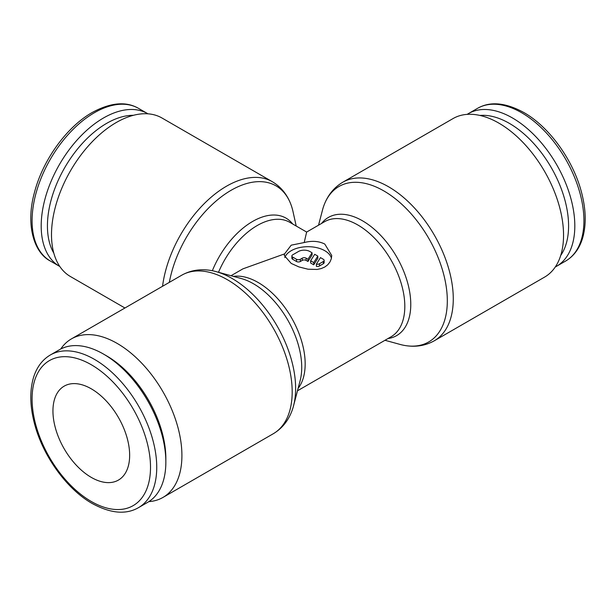 <?xml version="1.0" encoding="UTF-8"?>
<svg xmlns="http://www.w3.org/2000/svg" width="616" height="616" viewBox="0 0 616 616"><rect width="100%" height="100%" fill="white"/><g stroke="black" fill="none" stroke-linecap="round" stroke-linejoin="round"><path stroke-width="0.92" d="M138.484 507.653L147.594 502.394A88.142 50.889 -120 0 0 165.85 462.038L165.85 458.443A83.737 48.348 -120 0 0 106.637 355.886L103.526 354.085A88.142 50.889 -120 0 0 59.452 349.719L50.343 354.978A88.142 50.889 -120 0 1 94.417 359.344A88.142 50.889 -120 0 1 156.741 467.298A88.142 50.889 -120 0 1 138.484 507.653C126.011 514.861 110.587 513.475 92.207 503.503C66.797 489.196 42.843 455.963 34.519 423.731C29.93 406.26 29.591 390.875 33.503 377.577C36.698 367.267 42.312 359.729 50.343 354.978M148.833 501.632A91.538 52.845 -120 0 0 162.955 497.435A91.538 52.845 -120 0 0 181.912 455.532A91.538 52.845 -120 0 0 141.957 363.417A91.538 52.845 -120 0 0 71.418 338.892A91.538 52.845 -120 0 0 60.73 349.026M181.689 275.229A91.538 52.845 -120 0 1 227.458 279.764A91.538 52.845 -120 0 1 292.184 391.868A91.538 52.845 -120 0 1 273.227 433.772C281.527 428.836 287.595 421.629 291.445 412.166A89.751 51.821 -120 0 0 293.547 405.813A89.751 51.821 -120 0 0 295.626 388.434A89.751 51.821 -120 0 0 232.155 278.509A89.751 51.821 -120 0 0 216.062 271.61A89.751 51.821 -120 0 0 209.509 270.255C199.392 268.853 190.121 270.516 181.689 275.229L71.418 338.892M293.547 405.813L300.154 380.549A68.23 39.393 -120 0 0 301.725 367.329A68.23 39.393 -120 0 0 253.484 283.768A68.23 39.393 -120 0 0 241.249 278.532L216.062 271.61M467.174 114.368A88.142 50.889 60 0 1 468.414 113.606A88.142 50.889 60 0 1 536.336 137.222A88.142 50.889 60 0 1 574.813 225.926A88.142 50.889 60 0 1 556.556 266.281A88.142 50.889 60 0 1 555.278 266.974M479.872 115.431A83.737 48.348 60 0 1 568.583 225.926A83.737 48.348 60 0 1 560.706 255.448M342.781 182.228L453.053 118.565A91.538 52.845 60 0 1 523.592 143.081A91.538 52.845 60 0 1 563.548 235.204A91.538 52.845 60 0 1 544.59 277.108L434.318 340.771A91.538 52.845 60 0 0 453.276 298.868A91.538 52.845 60 0 0 388.55 186.764A91.538 52.845 60 0 0 342.781 182.228C334.48 187.164 328.413 194.371 324.563 203.834A89.751 51.821 60 0 1 383.853 190.929A89.751 51.821 60 0 1 447.316 300.854A89.751 51.821 60 0 1 406.498 345.745A89.751 51.821 60 0 1 399.946 344.39L384.985 340.278M321.56 223.446A68.23 39.393 60 0 1 362.524 220.813A68.23 39.393 60 0 1 410.772 304.373A68.23 39.393 60 0 1 388.011 338.538M59.814 266.482A88.142 50.889 -60 0 1 59.452 266.281A88.142 50.889 -60 0 1 41.195 225.926A88.142 50.889 -60 0 1 79.672 137.222A88.142 50.889 -60 0 1 147.594 113.606A88.142 50.889 -60 0 1 147.956 113.821M53.823 253.145A83.737 48.348 -60 0 1 47.432 225.926A83.737 48.348 -60 0 1 133.41 115.3M124.933 308L70.463 276.553A91.538 52.845 -60 0 1 51.505 234.65A91.538 52.845 -60 0 1 91.461 142.535A91.538 52.845 -60 0 1 161.993 118.01L272.264 181.674A91.538 52.845 -60 0 0 226.503 186.209A91.538 52.845 -60 0 0 162.555 286.278M169.323 282.374A89.79 51.844 -60 0 1 231.1 190.29A89.79 51.844 -60 0 1 290.413 203.195A89.79 51.844 -60 0 1 293.024 211.65L296.204 226.026M212.343 270.732A66.836 38.585 -60 0 1 252.622 221.452A66.836 38.585 -60 0 1 292.746 224.031M91.299 477.4A54.239 31.316 60 0 1 55.864 429.606A54.239 31.316 60 0 1 64.179 386.14A54.239 31.316 60 0 1 91.299 388.827A54.239 31.316 60 0 1 126.734 436.621A54.239 31.316 60 0 1 118.418 480.087A54.239 31.316 60 0 1 91.299 477.4M291.222 263.432L284.276 255.501L284.584 253.877L291.222 245.168L304.196 242.55C311.996 240.571 318.857 241.072 324.786 244.059L331.739 255.501L331.3 258.797L329.945 262L327.72 264.811L324.786 267.013L321.221 268.568L317.048 269.446L308.008 269.207L298.96 266.928L291.222 263.432M284.777 257.596A23.731 13.698 180 0 1 301.224 247.262A23.731 13.698 180 0 1 324.786 250.704A23.731 13.698 180 0 1 331.439 258.227M323.346 259.282A2.71 1.563 180 0 1 324.139 260.391A2.71 1.563 180 0 1 323.346 261.5L319.512 263.71A2.71 1.563 180 0 1 316.378 264.118L320.466 257.619L323.346 259.282M324.139 260.391L324.139 262.601A2.71 1.563 180 0 1 323.346 263.71L319.512 265.927L319.512 263.71M312.073 252.776L312.073 254.986L307.977 261.484L306.09 260.391A2.71 1.563 0 0 0 302.248 260.391L300.331 261.5A2.71 1.563 180 0 1 296.496 261.5L292.662 259.282A2.71 1.563 180 0 1 291.869 258.173L291.869 255.963A2.71 1.563 180 0 1 292.662 254.855L298.413 251.528A8.139 4.697 180 0 1 309.925 251.528L312.073 252.776L307.977 259.267L306.09 258.173A2.71 1.563 0 0 0 302.248 258.173L300.331 259.282A2.71 1.563 180 0 1 296.496 259.282L292.662 257.065A2.71 1.563 180 0 1 291.869 255.963M307.977 261.484L307.977 259.267M313.729 262.585L310.626 260.791L314.714 254.3L317.825 256.094L313.729 262.585L313.729 264.803L310.626 263.009L310.626 260.791M313.729 264.803L317.825 258.312L317.825 256.094M319.512 265.927A2.71 1.563 180 0 1 316.378 266.328L316.378 264.118M297.466 390.806L391.052 336.783A66.443 38.361 60 0 0 404.812 306.36A66.443 38.361 60 0 0 357.827 224.979A66.443 38.361 60 0 0 324.601 221.691L306.637 232.063L304.196 242.55M284.584 253.877L242.927 268.846L231.023 275.722M318.541 225.194L322.461 210.187A89.751 51.821 60 0 1 324.563 203.834M165.85 462.038A88.142 50.889 -120 0 0 103.526 354.085M91.299 501.486A83.737 48.348 -120 0 0 150.512 467.298A83.737 48.348 -120 0 0 91.299 364.741A83.737 48.348 -120 0 0 32.086 398.929A83.737 48.348 -120 0 0 91.299 501.486M298.09 388.442A66.443 38.361 -120 0 0 305.166 363.894A66.443 38.361 -120 0 0 258.181 282.513A66.443 38.361 -120 0 0 233.379 276.368M468.414 113.606L477.523 108.347A88.142 50.889 60 0 1 521.598 112.713A88.142 50.889 60 0 1 583.922 220.667A88.142 50.889 60 0 1 565.665 261.022L556.556 266.281M59.452 266.281L50.343 261.022A88.142 50.889 -60 0 1 32.086 220.667A88.142 50.889 -60 0 1 94.417 112.713A88.142 50.889 -60 0 1 138.484 108.347L147.594 113.606M218.511 272.28A65.088 37.584 -60 0 1 257.219 225.533A65.088 37.584 -60 0 1 289.766 222.314L306.645 232.055M323.346 263.71L323.346 261.5M296.496 261.5L296.496 259.282M300.331 261.5L300.331 259.282M306.09 260.391L306.09 258.173M302.248 260.391L302.248 258.173M292.662 259.282L292.662 257.065M273.227 433.772L162.955 497.435M477.523 108.347C490.082 101.147 505.505 102.533 523.8 112.497C549.21 126.804 573.165 160.037 581.489 192.269C586.078 209.74 586.417 225.125 582.505 238.423C579.31 248.733 573.696 256.271 565.665 261.022M406.498 345.745C416.616 347.147 425.887 345.484 434.318 340.771M50.343 261.022C33.603 252.483 25.664 224.386 34.357 192.885C42.543 160.468 66.628 126.896 92.207 112.497C110.587 102.526 126.011 101.139 138.484 108.347M290.413 203.195C286.579 193.763 280.526 186.594 272.264 181.674"/></g></svg>
